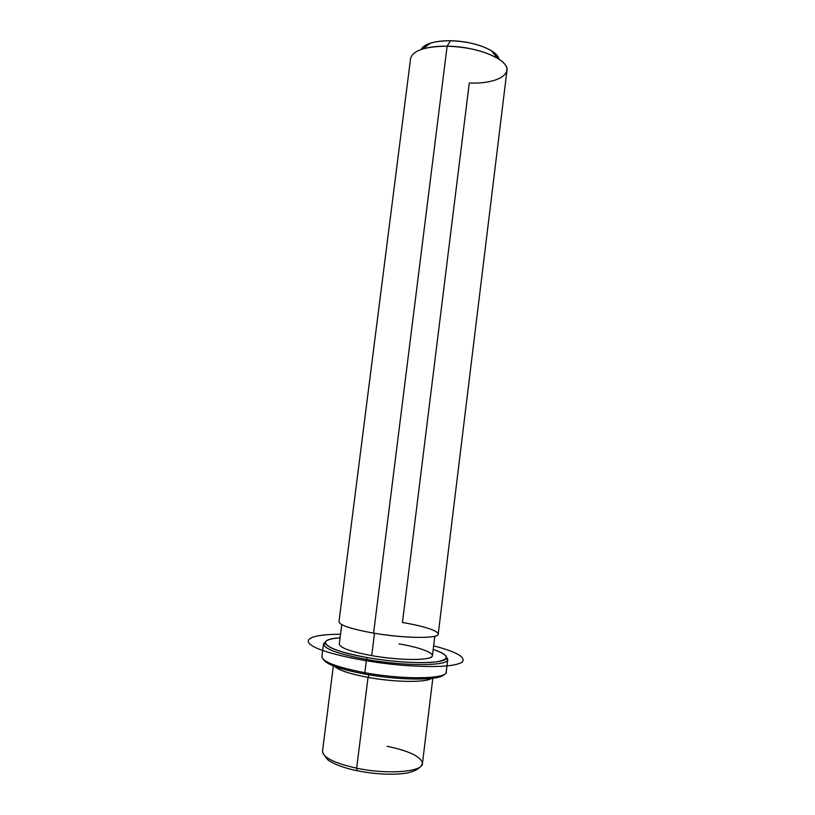 <?xml version="1.0" encoding="UTF-8"?>
<svg xmlns="http://www.w3.org/2000/svg" width="815" height="815" viewBox="0 0 815 815"><rect width="100%" height="100%" fill="white"/><g stroke="black" fill="none" stroke-linecap="round" stroke-linejoin="round"><path stroke-width="1.22" d="M368.034 677.387L369.001 674.8L368.034 677.387C350.012 673.964 338.857 670.287 334.578 666.354C338.857 670.287 350.012 673.964 368.034 677.387C394.643 682.328 425.715 682.695 431.543 678.426C425.715 682.695 394.643 682.328 368.034 677.387L356.654 768.188L368.034 677.387M434.803 636.24L432.439 655.647C433.071 660.629 400.562 660.843 371.701 655.627L374.503 633.275L371.701 655.627C350.725 651.674 339.926 647.813 339.295 644.044L341.76 624.647M373.586 633.123C400.155 637.656 430.391 638.736 436.667 635.608C443.36 632.542 426.744 626.48 402.447 622.507L469.287 83.008C500.736 84.353 518.911 70.936 497.812 58.446C484.772 51.039 467.881 46.954 447.119 46.19L373.586 633.123C351.224 629.078 339.682 625.278 338.979 621.733L410.577 58.588C412.736 50.561 424.91 46.424 447.119 46.19C477.631 46.343 509.548 59.892 506.95 70.599L438.226 634.09C439 638.787 404.403 638.491 373.586 633.123L447.119 46.19C437.288 46.068 429.057 47.026 422.415 49.053L430.514 43.134C435.923 41.463 442.586 40.669 450.512 40.76L447.119 46.19L450.512 40.76C467.209 41.351 480.84 44.672 491.414 50.724C495.826 53.495 498.322 56.296 498.892 59.138C498.016 50.479 473.383 40.862 450.512 40.76C434.324 40.852 424.554 43.755 421.202 49.46C422.455 46.852 425.562 44.744 430.514 43.134M419.745 767.17C420.082 767.475 414.091 772.854 401.459 773.751C388.093 774.892 373.352 773.904 357.255 770.776L356.654 768.188C387.543 774.8 422.771 771.937 422.435 763.563C422.771 771.937 387.543 774.8 356.654 768.188C334.262 763.125 322.883 757.441 322.516 751.124C322.883 757.441 334.262 763.125 356.654 768.188L357.276 770.756M432.836 678.274L422.435 763.563C421.426 756.84 409.66 751.073 387.115 746.285M322.078 655.871C321.171 661.332 335.423 666.935 364.825 672.711L365.12 674.127C340.507 669.41 326.621 664.541 323.463 659.518C326.621 664.541 340.507 669.41 365.12 674.127C400.297 680.668 440.691 680.566 443.992 674.525C440.691 680.566 400.297 680.668 365.12 674.127L364.825 672.711C405.106 680.209 449.686 678.987 446.223 671.336M433.193 649.423C449.187 655.077 450.379 659.192 436.759 661.78C422.649 663.828 392.861 662.086 367.198 657.552C325.012 650.329 312.766 639.296 340.089 637.819C329.769 638.614 324.849 640.427 325.328 643.269C327.712 648.007 341.679 652.774 367.198 657.552C403.272 664.093 444.338 664.184 446.172 658.316C447.333 655.688 443.003 652.713 433.193 649.423M371.701 655.627C396.548 660.018 424.89 660.71 430.921 657.298C437.329 653.946 421.864 647.752 399.014 643.891M447.781 659.406L446.294 656.696L447.537 660.13C445.713 666.201 403.547 666.161 366.485 659.437C405.279 666.497 448.77 666.089 447.781 659.406L446.253 672.008C447.19 679.139 403.619 679.924 364.825 672.711L366.485 659.437C340.273 654.496 325.959 649.586 323.555 644.685L325.603 641.66L323.494 643.932C324.217 648.954 338.541 654.119 366.485 659.437L364.825 672.711C336.87 667.271 322.567 661.882 321.884 656.523L323.494 643.932M366.485 659.437L367.198 657.552L366.485 659.437M340.538 634.253C313.571 634.213 300.297 639.082 313.286 646.397C325.99 653.681 365.64 662.259 402.671 665.305C435.22 667.648 455.086 666.568 462.258 662.075C466.16 657.257 456.614 651.847 433.631 645.847M491.414 50.724L497.812 58.446M322.516 751.124L333.355 665.886M322.516 751.175L323.321 754.089M324.248 755.271L327.406 759.315C328.353 760.986 339.59 767.21 356.817 770.684M420.927 766.243L422.425 763.624M447.537 660.13L446.172 658.316M323.555 644.685L325.328 643.269"/></g></svg>
